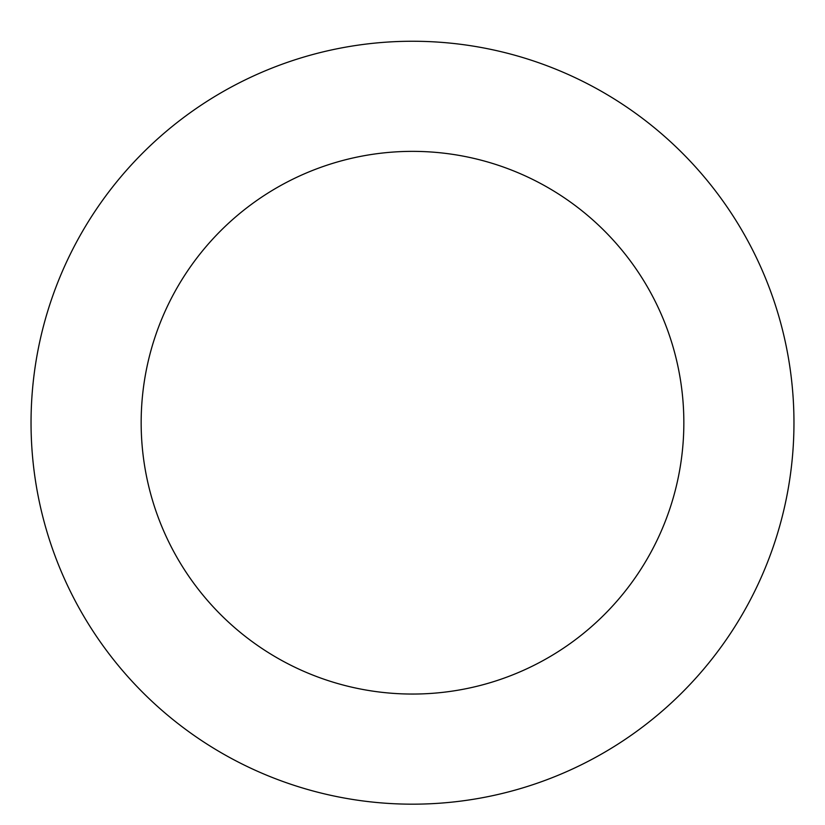 <?xml version="1.0" encoding="UTF-8"?>
<svg xmlns="http://www.w3.org/2000/svg" width="825" height="825" viewBox="0 0 825 825"><rect width="100%" height="100%" fill="white"/><g stroke="black" fill="none" stroke-linecap="round" stroke-linejoin="round"><path stroke-width="1.24" d="M754.865 254.492A381.459 381.459 0 0 0 95.638 210.323A381.459 381.459 0 0 0 386.997 803.323A381.459 381.459 0 0 0 754.865 254.492M656.04 303.053A271.343 271.343 0 0 0 187.11 271.631A271.343 271.343 0 0 0 394.36 693.443A271.343 271.343 0 0 0 656.04 303.053"/></g></svg>
